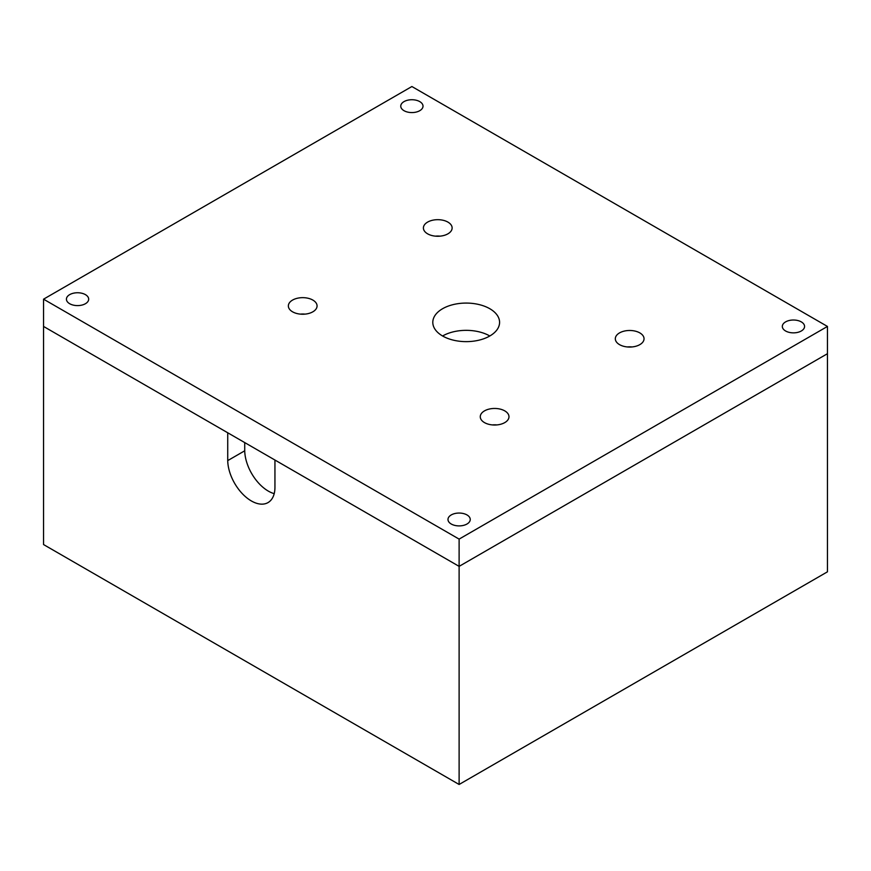 <?xml version="1.0" encoding="UTF-8"?>
<svg xmlns="http://www.w3.org/2000/svg" width="871" height="871" viewBox="0 0 871 871"><rect width="100%" height="100%" fill="white"/><g stroke="black" fill="none" stroke-linecap="round" stroke-linejoin="round"><path stroke-width="1.31" d="M459.115 784.477L459.115 566.368L274.942 460.04L274.942 487.303A33.392 19.282 60 0 1 268.028 502.589A33.392 19.282 60 0 1 242.519 493.879A33.392 19.282 60 0 1 227.723 460.607L227.723 432.767L43.55 326.44L43.55 544.56L459.115 784.477L827.45 571.822L827.45 326.44L411.885 86.523L43.55 299.178L459.115 539.105L827.45 326.44M43.55 299.178L43.55 326.44L459.115 566.368L827.45 353.702L459.115 566.368L459.115 539.105M227.723 460.607L244.729 450.797L244.718 442.588M274.202 493.65A33.392 19.282 60 0 1 244.729 450.797M496.96 424.917A14.361 8.285 0 0 0 492.289 424.917M489.807 335.988A33.392 19.282 0 0 0 442.588 335.988A33.392 19.282 180 0 1 432.8 322.357A33.392 19.282 180 0 1 466.192 303.075A33.392 19.282 180 0 1 499.584 322.357A33.392 19.282 180 0 1 478.974 340.169A33.392 19.282 180 0 1 442.588 335.988M484.472 422.598A14.361 8.285 180 0 1 480.269 416.741A14.361 8.285 180 0 1 494.619 408.455A14.361 8.285 180 0 1 508.98 416.741A14.361 8.285 180 0 1 500.117 424.395A14.361 8.285 180 0 1 484.472 422.598M632.019 346.941A14.361 8.285 0 0 0 627.349 346.941M619.531 344.633A14.361 8.285 180 0 1 615.318 338.765A14.361 8.285 180 0 1 629.679 330.479A14.361 8.285 180 0 1 644.039 338.765A14.361 8.285 180 0 1 635.177 346.429A14.361 8.285 180 0 1 619.531 344.633M305.046 314.115A14.361 8.285 0 0 0 300.375 314.115M292.558 311.807A14.361 8.285 180 0 1 288.355 305.939A14.361 8.285 180 0 1 302.705 297.653A14.361 8.285 180 0 1 317.066 305.939A14.361 8.285 180 0 1 308.203 313.604A14.361 8.285 180 0 1 292.558 311.807M440.105 236.15A14.361 8.285 0 0 0 435.435 236.15M427.617 233.831A14.361 8.285 180 0 1 423.404 227.962A14.361 8.285 180 0 1 437.765 219.677A14.361 8.285 180 0 1 452.125 227.962A14.361 8.285 180 0 1 443.263 235.627A14.361 8.285 180 0 1 427.617 233.831M451.243 524.015A11.127 6.424 180 0 1 447.988 519.475A11.127 6.424 180 0 1 459.115 513.052A11.127 6.424 180 0 1 470.242 519.475A11.127 6.424 180 0 1 463.372 525.409A11.127 6.424 180 0 1 451.243 524.015M404.024 110.693A11.127 6.424 180 0 1 400.758 106.153A11.127 6.424 180 0 1 411.885 99.73A11.127 6.424 180 0 1 423.012 106.153A11.127 6.424 180 0 1 416.142 112.087A11.127 6.424 180 0 1 404.024 110.693M785.588 330.98A11.127 6.424 180 0 1 782.321 326.44A11.127 6.424 180 0 1 793.448 320.016A11.127 6.424 180 0 1 804.575 326.44A11.127 6.424 180 0 1 797.705 332.374A11.127 6.424 180 0 1 785.588 330.98M69.68 303.718A11.127 6.424 180 0 1 66.425 299.178A11.127 6.424 180 0 1 77.552 292.754A11.127 6.424 180 0 1 88.679 299.178A11.127 6.424 180 0 1 81.809 305.111A11.127 6.424 180 0 1 69.68 303.718"/></g></svg>
